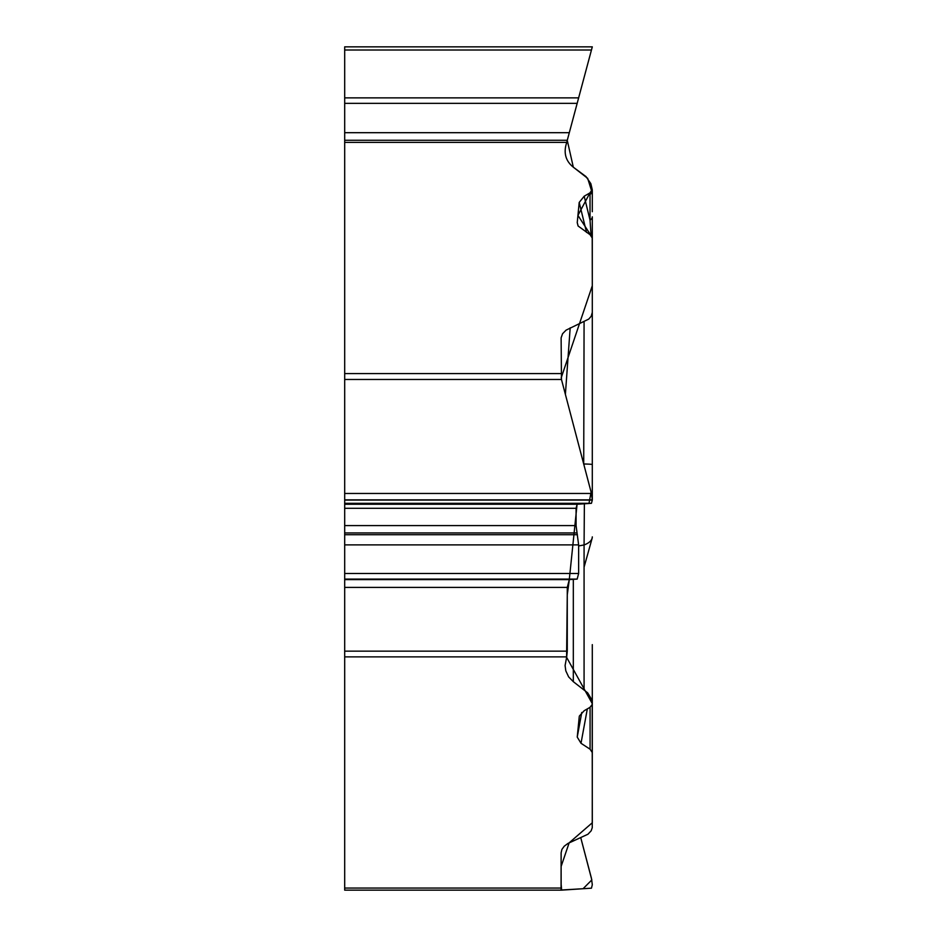 <?xml version="1.0" encoding="UTF-8"?>
<svg xmlns="http://www.w3.org/2000/svg" width="937" height="937" viewBox="0 0 937 937"><rect width="100%" height="100%" fill="white"/><g stroke="black" fill="none" stroke-linecap="round" stroke-linejoin="round"><path stroke-width="1.41" d="M344.687 651.156L567.272 651.156L567.272 587.417L569.309 579.616L567.272 594.878L566.592 657.306L592.196 703.476L592.313 822.745L569.146 842.832L561.122 866.456L561.158 890.021L583.072 888.721L591.821 879.948L580.788 837.807L591.458 878.32L592.301 884.715L591.458 888.171L561.462 890.15L561.076 889.529L561.462 890.15L344.687 890.15L344.687 140.281L567.272 140.281L592.301 46.85L591.458 50.012L344.687 50.012L344.687 46.85L592.301 46.85M581.76 712.46L577.239 737.091L581.01 743.287L590.076 749.202L592.301 752.575L592.254 827.676L591.188 830.768L587.956 834.223L567.916 843.464L564.25 846.193L561.919 849.39L561.122 852.811L561.076 889.529M577.239 737.091L579.265 716.489M579.359 716.067L584.184 710.714L589.923 707.4L592.243 704.472M573.315 579.359L573.315 681.679L587.675 692.853L590.837 698.124L592.301 703.617M573.315 681.679L568.642 676.901L565.807 670.845L565.093 665.528L566.709 656.872L344.687 656.872M561.122 338.316L561.462 379.473L591.106 492.101L588.963 503.485L577.11 504.258L591.458 503.31L592.301 500.077L591.458 493.459L561.462 379.473L344.687 379.473M561.134 337.777L562.563 333.736L566.089 330.14L588.752 319.084L591.188 316.273L592.301 312.384L592.301 499.854L592.301 286.499M578.047 225.887L577.239 222.596L578.141 226.04L590.076 234.707L592.301 238.08L592.301 312.384M577.239 222.596L579.207 202.415L584.184 196.22L589.923 192.905L577.942 215.393L592.219 237.377L592.301 285.738L561.193 377.857M591.727 191.335L587.675 178.358L573.315 167.184C566.428 161.621 563.91 154.523 565.772 145.867L578.457 98.537L567.26 140.327L573.315 167.184L585.976 176.566L590.837 183.629L592.243 189.602L589.923 192.905L590.029 194.404A9.358 4.99 0 0 0 592.301 191.148L592.301 211.692M344.687 142.377L566.709 142.377L567.272 140.281L344.687 140.281L344.687 50.012M344.687 97.87L578.633 97.87L577.391 102.508M344.687 103.339L577.169 103.339L578.633 97.87M577.087 504.258L569.286 579.616L577.169 579.101L578.633 573.491L578.633 544.889L576.079 525.587L576.079 508.311L577.133 504.258L344.687 504.258M567.272 651.156L566.709 656.872M592.301 644.633L592.301 752.575M581.01 743.287L587.323 708.899M592.301 256.457L592.301 216.834A9.358 4.99 0 0 1 590.029 220.09L584.184 196.22M592.243 189.602L592.301 191.148M579.207 202.415L586.55 232.399M591.083 235.503L590.029 220.09L590.029 194.404M584.079 689.491L584.079 544.947A19.958 9.979 0 0 0 592.301 536.878M584.102 465.502L584.079 463.979A19.958 0.691 0 0 1 592.301 464.541M578.633 545.943L584.079 544.947L584.383 503.778M584.079 567.154L592.254 537.815M592.301 441.163L592.301 292.145M344.687 888.065L561.122 888.065M344.687 373.57L561.122 373.57M344.687 132.691L569.309 132.691M344.687 499.854L592.301 499.854M344.687 493.459L591.458 493.459M344.687 500.077L592.301 500.077M344.687 503.31L591.458 503.31M344.687 508.311L576.079 508.311M344.687 525.587L576.079 525.587M344.687 532.942L576.969 532.942M344.687 534.699L577.391 534.699M344.687 544.889L578.633 544.889M344.687 573.491L578.633 573.491M344.687 579.101L577.169 579.101M344.687 579.616L569.309 579.616M344.687 587.417L567.272 587.417M590.076 749.202L590.076 707.306M561.122 883.966L561.65 890.138M583.716 464.049L584.079 321.906M570.176 327.856L565.386 394.418M344.687 890.15L561.45 890.15M592.243 704.507L592.301 702.844"/></g></svg>

